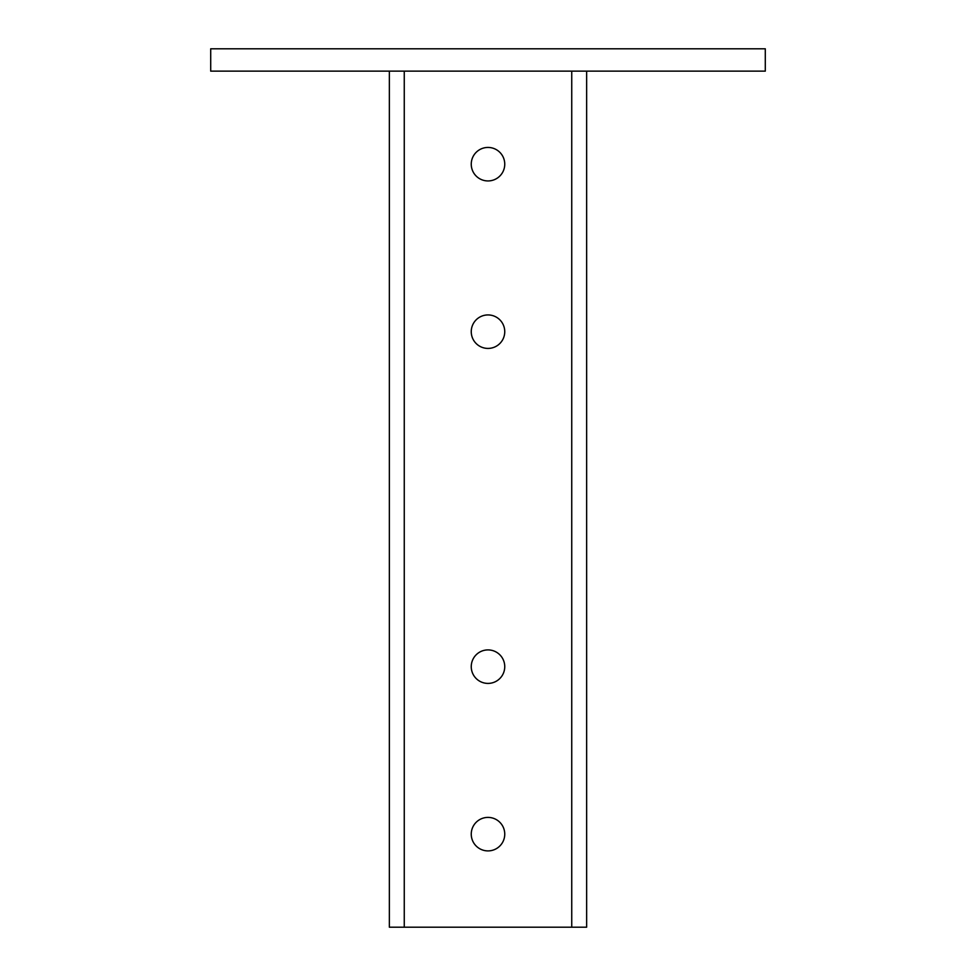 <?xml version="1.0" encoding="UTF-8"?>
<svg xmlns="http://www.w3.org/2000/svg" width="976" height="976" viewBox="0 0 976 976"><rect width="100%" height="100%" fill="white"/><g stroke="black" fill="none" stroke-linecap="round" stroke-linejoin="round"><path stroke-width="1.46" d="M765.294 48.8L765.294 71.138L210.706 71.138L210.706 48.8L765.294 48.8M488 147.437A16.751 16.751 0 0 0 471.249 164.188A16.751 16.751 0 0 0 488 180.938A16.751 16.751 0 0 0 504.751 164.188A16.751 16.751 0 0 0 488 147.437M488 314.931A16.751 16.751 0 0 0 471.249 331.669A16.751 16.751 0 0 0 488 348.42A16.751 16.751 0 0 0 504.751 331.669A16.751 16.751 0 0 0 488 314.931M488 649.906A16.751 16.751 0 0 0 471.249 666.657A16.751 16.751 0 0 0 488 683.407A16.751 16.751 0 0 0 504.751 666.657A16.751 16.751 0 0 0 488 649.906M488 817.4A16.751 16.751 0 0 0 471.249 834.151A16.751 16.751 0 0 0 488 850.901A16.751 16.751 0 0 0 504.751 834.151A16.751 16.751 0 0 0 488 817.4M389.363 71.138L389.363 927.2L586.637 927.2L586.637 71.138M404.259 71.138L404.259 927.2M571.741 71.138L571.741 927.2"/></g></svg>
